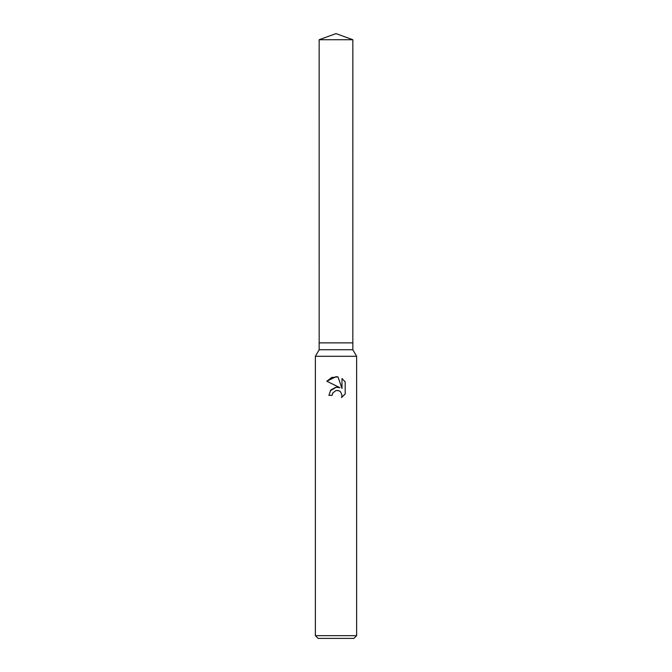 <?xml version="1.0" encoding="UTF-8"?>
<svg xmlns="http://www.w3.org/2000/svg" width="672" height="672" viewBox="0 0 672 672"><rect width="100%" height="100%" fill="white"/><g stroke="black" fill="none" stroke-linecap="round" stroke-linejoin="round"><path stroke-width="1.01" d="M319.158 39.732L352.842 39.732L336 33.6L319.158 39.732L319.166 342.871L336 342.871L319.158 342.871L319.158 349.751L352.842 349.751L356.622 356.294L356.622 635.653L315.378 635.653L318.133 638.4L353.867 638.4L356.622 635.653M352.842 39.732L352.834 342.871L336 342.871L352.842 342.871L352.842 349.751M319.158 349.751L315.378 356.294L356.622 356.294M332.657 393.112L335.983 390.508L332.657 393.112L332.136 395.354L328.885 395.354L330.901 389.928L336 387.223L339.94 387.702L326.81 381.226L336 376.698L337.991 376.916L342.006 388.458L342.006 378.571L345.19 381.797L345.19 393.994L341.494 397.53L342.014 395.321L340.578 391.835L338.974 390.76L336 390.499L338.453 390.575M332.136 395.354L332.464 393.54M341.494 397.53L345.19 393.994M339.94 387.702L337.73 387.19M336.395 387.181L330.271 390.751M345.19 381.797L342.006 378.571M337.991 376.916L331.699 377.479L326.81 381.226M315.378 356.294L315.378 635.653"/></g></svg>
